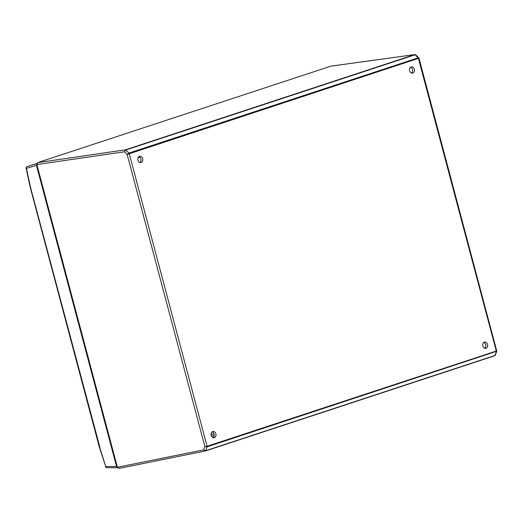 <?xml version="1.0" encoding="UTF-8"?>
<svg xmlns="http://www.w3.org/2000/svg" width="523" height="523" viewBox="0 0 523 523"><rect width="100%" height="100%" fill="white"/><g stroke="black" fill="none" stroke-linecap="round" stroke-linejoin="round"><path stroke-width="0.78" d="M141.138 162.496A3.171 2.478 80.3 0 0 142.727 158.842A3.171 2.478 80.3 0 0 139.791 156.312A3.171 2.478 80.3 0 0 139.51 156.384A3.171 2.478 80.3 0 0 137.915 160.038A3.171 2.478 80.3 0 0 140.857 162.568A3.171 2.478 80.3 0 0 141.138 162.496M139.896 162.496A3.171 2.478 80.3 0 0 140.929 159.338A3.171 2.478 80.3 0 0 138.909 156.697M214.358 437.692A3.171 2.478 80.3 0 0 215.947 434.038A3.171 2.478 80.3 0 0 213.011 431.508A3.171 2.478 80.3 0 0 212.73 431.573A3.171 2.478 80.3 0 0 211.142 435.228A3.171 2.478 80.3 0 0 214.077 437.758A3.171 2.478 80.3 0 0 214.358 437.692M213.123 437.686A3.171 2.478 80.3 0 0 214.149 434.528A3.171 2.478 80.3 0 0 212.135 431.893M485.991 348.266A3.171 2.478 80.3 0 0 487.58 344.611A3.171 2.478 80.3 0 0 484.644 342.081A3.171 2.478 80.3 0 0 484.363 342.153A3.171 2.478 80.3 0 0 482.768 345.808A3.171 2.478 80.3 0 0 485.71 348.338A3.171 2.478 80.3 0 0 485.991 348.266M484.756 348.266A3.171 2.478 80.3 0 0 485.782 345.108A3.171 2.478 80.3 0 0 483.768 342.467M412.765 73.076A3.171 2.478 80.3 0 0 414.36 69.422A3.171 2.478 80.3 0 0 411.424 66.892A3.171 2.478 80.3 0 0 411.143 66.964A3.171 2.478 80.3 0 0 409.548 70.618A3.171 2.478 80.3 0 0 412.484 73.148A3.171 2.478 80.3 0 0 412.765 73.076M411.529 73.076A3.171 2.478 80.3 0 0 412.562 69.912A3.171 2.478 80.3 0 0 410.542 67.277M205.251 451.003L118.878 468.431L205.461 450.963L203.689 449.858L204.853 446.511L127.141 154.455L124.382 151.794L36.852 164.549L37.63 162.633L330.863 66.166M118.989 468.399L117.4 467.261L36.852 164.549M415.046 54.778A0.791 0.49 -108.2 0 0 414.654 54.608L414.667 54.601A0.791 0.484 72.7 0 1 415.053 54.771L125.755 150.009L124.382 151.794L125.343 149.853L414.654 54.608L330.516 66.212M415.484 54.732L414.667 54.601M330.693 66.173L414.824 54.569L415.831 54.908L415.053 54.771L418.139 57.857A0.791 0.49 72.3 0 1 418.42 58.373L127.141 154.455L128.906 153.076L418.132 57.863L418.42 58.373A0.791 0.49 -108.2 0 0 418.132 57.863M37.63 162.633L125.357 149.846A0.791 0.49 71.8 0 1 125.755 150.009L128.913 153.069A0.791 0.49 71.8 0 1 129.201 153.585L207.075 446.276L496.294 351.064L496.432 350.521L496.301 351.064L418.42 58.373M415.831 54.908L419.008 58.256L496.804 351.214L207.082 446.838L204.853 446.511L207.082 446.276A0.791 0.49 71.8 0 1 207.082 446.838L205.748 450.676L203.689 449.858L117.4 467.261M496.804 351.214L495.052 355.437L496.294 351.626A0.791 0.49 -108.2 0 0 496.294 351.064A0.791 0.49 71.3 0 1 496.301 351.626M495.288 355.32L494.895 355.673M37.198 163.411L36.427 165.32L116.564 466.516L118.146 467.654M36.858 163.522L27.209 166.582A1.589 1.085 -108.3 0 0 27.203 166.582L27.203 166.582A1.589 1.085 -108.3 0 0 27.176 166.595M36.427 165.32L26.15 168.432A1.589 1.589 0 0 1 27.203 166.582A1.589 1.327 72.4 0 0 26.438 168.491L30.805 188.509L99.723 446.622M99.52 446.76L105.731 466.503L99.259 446.805L30.53 188.483L26.15 168.432M205.369 450.989L205.493 450.95A0.791 0.49 71.8 0 1 205.506 450.95A0.791 0.503 72.6 0 0 205.748 450.676L205.755 450.676A0.791 0.49 71.8 0 1 205.513 450.95L494.804 355.712A0.791 0.49 -108.2 0 1 494.771 355.718L205.546 450.931M139.903 157.305L138.164 157.626M211.044 434.378L213.999 433.92M205.755 450.676L495.046 355.437A0.791 0.49 -108.2 0 1 494.804 355.712L494.823 355.705A0.791 0.484 -109 0 0 494.823 355.705L494.823 355.705A0.791 0.484 -109 0 0 495.052 355.437M125.749 150.016A0.791 0.497 -109.2 0 0 125.343 149.853M129.201 153.592A0.791 0.49 -108.7 0 0 128.906 153.076M207.075 446.276A0.791 0.49 72.3 0 1 207.075 446.845M117.577 467.699L106.993 467.686A1.589 1.301 90.1 0 1 105.731 466.503L116.564 466.516M495.601 354.908L494.823 355.705M214.195 435.561L211.39 435.999M105.483 466.575A1.589 1.589 0 0 0 106.993 467.686"/></g></svg>
